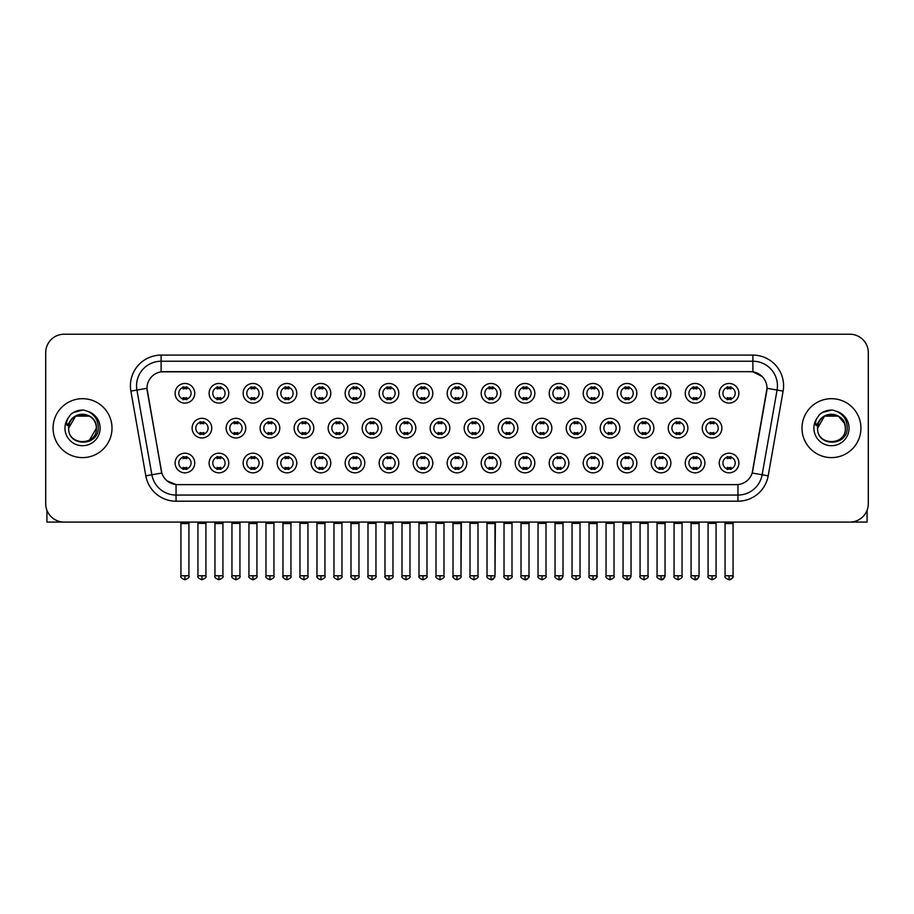 <?xml version="1.0" encoding="UTF-8"?>
<svg xmlns="http://www.w3.org/2000/svg" width="914" height="914" viewBox="0 0 914 914"><rect width="100%" height="100%" fill="white"/><g stroke="black" fill="none" stroke-linecap="round" stroke-linejoin="round"><path stroke-width="1.37" d="M228.763 463.021A9.825 9.825 0 0 1 218.937 472.835A9.825 9.825 0 0 1 209.112 463.021A9.825 9.825 0 0 1 218.937 453.195A9.825 9.825 0 0 1 228.763 463.021M212.802 463.021A6.135 6.135 0 0 0 218.937 469.156A6.135 6.135 0 0 0 225.073 463.021A6.135 6.135 0 0 0 218.937 456.874A6.135 6.135 0 0 0 212.802 463.021M262.764 463.021A9.825 9.825 0 0 1 252.95 472.835A9.825 9.825 0 0 1 243.124 463.021A9.825 9.825 0 0 1 252.95 453.195A9.825 9.825 0 0 1 262.764 463.021M246.803 463.021A6.135 6.135 0 0 0 252.95 469.156A6.135 6.135 0 0 0 259.085 463.021A6.135 6.135 0 0 0 252.95 456.874A6.135 6.135 0 0 0 246.803 463.021M296.776 463.021A9.825 9.825 0 0 1 286.95 472.835A9.825 9.825 0 0 1 277.136 463.021A9.825 9.825 0 0 1 286.95 453.195A9.825 9.825 0 0 1 296.776 463.021M280.815 463.021A6.135 6.135 0 0 0 286.95 469.156A6.135 6.135 0 0 0 293.097 463.021A6.135 6.135 0 0 0 286.95 456.874A6.135 6.135 0 0 0 280.815 463.021M330.788 463.021A9.825 9.825 0 0 1 320.963 472.835A9.825 9.825 0 0 1 311.137 463.021A9.825 9.825 0 0 1 320.963 453.195A9.825 9.825 0 0 1 330.788 463.021M314.827 463.021A6.135 6.135 0 0 0 320.963 469.156A6.135 6.135 0 0 0 327.098 463.021A6.135 6.135 0 0 0 320.963 456.874A6.135 6.135 0 0 0 314.827 463.021M364.8 463.021A9.825 9.825 0 0 1 354.975 472.835A9.825 9.825 0 0 1 345.149 463.021A9.825 9.825 0 0 1 354.975 453.195A9.825 9.825 0 0 1 364.8 463.021M348.84 463.021A6.135 6.135 0 0 0 354.975 469.156A6.135 6.135 0 0 0 361.11 463.021A6.135 6.135 0 0 0 354.975 456.874A6.135 6.135 0 0 0 348.84 463.021M398.801 463.021A9.825 9.825 0 0 1 388.987 472.835A9.825 9.825 0 0 1 379.161 463.021A9.825 9.825 0 0 1 388.987 453.195A9.825 9.825 0 0 1 398.801 463.021M382.84 463.021A6.135 6.135 0 0 0 388.987 469.156A6.135 6.135 0 0 0 395.122 463.021A6.135 6.135 0 0 0 388.987 456.874A6.135 6.135 0 0 0 382.84 463.021M432.813 463.021A9.825 9.825 0 0 1 422.988 472.835A9.825 9.825 0 0 1 413.174 463.021A9.825 9.825 0 0 1 422.988 453.195A9.825 9.825 0 0 1 432.813 463.021M416.853 463.021A6.135 6.135 0 0 0 422.988 469.156A6.135 6.135 0 0 0 429.134 463.021A6.135 6.135 0 0 0 422.988 456.874A6.135 6.135 0 0 0 416.853 463.021M466.826 463.021A9.825 9.825 0 0 1 457 472.835A9.825 9.825 0 0 1 447.175 463.021A9.825 9.825 0 0 1 457 453.195A9.825 9.825 0 0 1 466.826 463.021M450.865 463.021A6.135 6.135 0 0 0 457 469.156A6.135 6.135 0 0 0 463.135 463.021A6.135 6.135 0 0 0 457 456.874A6.135 6.135 0 0 0 450.865 463.021M500.826 463.021A9.825 9.825 0 0 1 491.012 472.835A9.825 9.825 0 0 1 481.187 463.021A9.825 9.825 0 0 1 491.012 453.195A9.825 9.825 0 0 1 500.826 463.021M484.866 463.021A6.135 6.135 0 0 0 491.012 469.156A6.135 6.135 0 0 0 497.147 463.021A6.135 6.135 0 0 0 491.012 456.874A6.135 6.135 0 0 0 484.866 463.021M534.839 463.021A9.825 9.825 0 0 1 525.013 472.835A9.825 9.825 0 0 1 515.199 463.021A9.825 9.825 0 0 1 525.013 453.195A9.825 9.825 0 0 1 534.839 463.021M518.878 463.021A6.135 6.135 0 0 0 525.013 469.156A6.135 6.135 0 0 0 531.16 463.021A6.135 6.135 0 0 0 525.013 456.874A6.135 6.135 0 0 0 518.878 463.021M568.851 463.021A9.825 9.825 0 0 1 559.025 472.835A9.825 9.825 0 0 1 549.2 463.021A9.825 9.825 0 0 1 559.025 453.195A9.825 9.825 0 0 1 568.851 463.021M552.89 463.021A6.135 6.135 0 0 0 559.025 469.156A6.135 6.135 0 0 0 565.16 463.021A6.135 6.135 0 0 0 559.025 456.874A6.135 6.135 0 0 0 552.89 463.021M602.863 463.021A9.825 9.825 0 0 1 593.037 472.835A9.825 9.825 0 0 1 583.212 463.021A9.825 9.825 0 0 1 593.037 453.195A9.825 9.825 0 0 1 602.863 463.021M586.902 463.021A6.135 6.135 0 0 0 593.037 469.156A6.135 6.135 0 0 0 599.173 463.021A6.135 6.135 0 0 0 593.037 456.874A6.135 6.135 0 0 0 586.902 463.021M636.864 463.021A9.825 9.825 0 0 1 627.05 472.835A9.825 9.825 0 0 1 617.224 463.021A9.825 9.825 0 0 1 627.05 453.195A9.825 9.825 0 0 1 636.864 463.021M620.903 463.021A6.135 6.135 0 0 0 627.05 469.156A6.135 6.135 0 0 0 633.185 463.021A6.135 6.135 0 0 0 627.05 456.874A6.135 6.135 0 0 0 620.903 463.021M670.876 463.021A9.825 9.825 0 0 1 661.051 472.835A9.825 9.825 0 0 1 651.236 463.021A9.825 9.825 0 0 1 661.051 453.195A9.825 9.825 0 0 1 670.876 463.021M654.915 463.021A6.135 6.135 0 0 0 661.051 469.156A6.135 6.135 0 0 0 667.197 463.021A6.135 6.135 0 0 0 661.051 456.874A6.135 6.135 0 0 0 654.915 463.021M704.888 463.021A9.825 9.825 0 0 1 695.063 472.835A9.825 9.825 0 0 1 685.237 463.021A9.825 9.825 0 0 1 695.063 453.195A9.825 9.825 0 0 1 704.888 463.021M688.928 463.021A6.135 6.135 0 0 0 695.063 469.156A6.135 6.135 0 0 0 701.198 463.021A6.135 6.135 0 0 0 695.063 456.874A6.135 6.135 0 0 0 688.928 463.021M738.889 463.021A9.825 9.825 0 0 1 729.075 472.835A9.825 9.825 0 0 1 719.249 463.021A9.825 9.825 0 0 1 729.075 453.195A9.825 9.825 0 0 1 738.889 463.021M722.928 463.021A6.135 6.135 0 0 0 729.075 469.156A6.135 6.135 0 0 0 735.21 463.021A6.135 6.135 0 0 0 729.075 456.874A6.135 6.135 0 0 0 722.928 463.021M194.751 463.021A9.825 9.825 0 0 1 184.925 472.835A9.825 9.825 0 0 1 175.111 463.021A9.825 9.825 0 0 1 184.925 453.195A9.825 9.825 0 0 1 194.751 463.021M178.79 463.021A6.135 6.135 0 0 0 184.925 469.156A6.135 6.135 0 0 0 191.072 463.021A6.135 6.135 0 0 0 184.925 456.874A6.135 6.135 0 0 0 178.79 463.021M245.763 428.152A9.825 9.825 0 0 1 235.938 437.966A9.825 9.825 0 0 1 226.124 428.152A9.825 9.825 0 0 1 235.938 418.326A9.825 9.825 0 0 1 245.763 428.152M229.802 428.152A6.135 6.135 0 0 0 235.938 434.287A6.135 6.135 0 0 0 242.084 428.152A6.135 6.135 0 0 0 235.938 422.005A6.135 6.135 0 0 0 229.802 428.152M279.775 428.152A9.825 9.825 0 0 1 269.95 437.966A9.825 9.825 0 0 1 260.124 428.152A9.825 9.825 0 0 1 269.95 418.326A9.825 9.825 0 0 1 279.775 428.152M263.815 428.152A6.135 6.135 0 0 0 269.95 434.287A6.135 6.135 0 0 0 276.085 428.152A6.135 6.135 0 0 0 269.95 422.005A6.135 6.135 0 0 0 263.815 428.152M313.776 428.152A9.825 9.825 0 0 1 303.962 437.966A9.825 9.825 0 0 1 294.137 428.152A9.825 9.825 0 0 1 303.962 418.326A9.825 9.825 0 0 1 313.776 428.152M297.815 428.152A6.135 6.135 0 0 0 303.962 434.287A6.135 6.135 0 0 0 310.097 428.152A6.135 6.135 0 0 0 303.962 422.005A6.135 6.135 0 0 0 297.815 428.152M347.788 428.152A9.825 9.825 0 0 1 337.963 437.966A9.825 9.825 0 0 1 328.149 428.152A9.825 9.825 0 0 1 337.963 418.326A9.825 9.825 0 0 1 347.788 428.152M331.828 428.152A6.135 6.135 0 0 0 337.963 434.287A6.135 6.135 0 0 0 344.11 428.152A6.135 6.135 0 0 0 337.963 422.005A6.135 6.135 0 0 0 331.828 428.152M381.801 428.152A9.825 9.825 0 0 1 371.975 437.966A9.825 9.825 0 0 1 362.161 428.152A9.825 9.825 0 0 1 371.975 418.326A9.825 9.825 0 0 1 381.801 428.152M365.84 428.152A6.135 6.135 0 0 0 371.975 434.287A6.135 6.135 0 0 0 378.122 428.152A6.135 6.135 0 0 0 371.975 422.005A6.135 6.135 0 0 0 365.84 428.152M415.813 428.152A9.825 9.825 0 0 1 405.987 437.966A9.825 9.825 0 0 1 396.162 428.152A9.825 9.825 0 0 1 405.987 418.326A9.825 9.825 0 0 1 415.813 428.152M399.852 428.152A6.135 6.135 0 0 0 405.987 434.287A6.135 6.135 0 0 0 412.123 428.152A6.135 6.135 0 0 0 405.987 422.005A6.135 6.135 0 0 0 399.852 428.152M449.814 428.152A9.825 9.825 0 0 1 440 437.966A9.825 9.825 0 0 1 430.174 428.152A9.825 9.825 0 0 1 440 418.326A9.825 9.825 0 0 1 449.814 428.152M433.853 428.152A6.135 6.135 0 0 0 440 434.287A6.135 6.135 0 0 0 446.135 428.152A6.135 6.135 0 0 0 440 422.005A6.135 6.135 0 0 0 433.853 428.152M483.826 428.152A9.825 9.825 0 0 1 474 437.966A9.825 9.825 0 0 1 464.186 428.152A9.825 9.825 0 0 1 474 418.326A9.825 9.825 0 0 1 483.826 428.152M467.865 428.152A6.135 6.135 0 0 0 474 434.287A6.135 6.135 0 0 0 480.147 428.152A6.135 6.135 0 0 0 474 422.005A6.135 6.135 0 0 0 467.865 428.152M517.838 428.152A9.825 9.825 0 0 1 508.013 437.966A9.825 9.825 0 0 1 498.187 428.152A9.825 9.825 0 0 1 508.013 418.326A9.825 9.825 0 0 1 517.838 428.152M501.877 428.152A6.135 6.135 0 0 0 508.013 434.287A6.135 6.135 0 0 0 514.148 428.152A6.135 6.135 0 0 0 508.013 422.005A6.135 6.135 0 0 0 501.877 428.152M551.839 428.152A9.825 9.825 0 0 1 542.025 437.966A9.825 9.825 0 0 1 532.199 428.152A9.825 9.825 0 0 1 542.025 418.326A9.825 9.825 0 0 1 551.839 428.152M535.878 428.152A6.135 6.135 0 0 0 542.025 434.287A6.135 6.135 0 0 0 548.16 428.152A6.135 6.135 0 0 0 542.025 422.005A6.135 6.135 0 0 0 535.878 428.152M585.851 428.152A9.825 9.825 0 0 1 576.037 437.966A9.825 9.825 0 0 1 566.212 428.152A9.825 9.825 0 0 1 576.037 418.326A9.825 9.825 0 0 1 585.851 428.152M569.89 428.152A6.135 6.135 0 0 0 576.037 434.287A6.135 6.135 0 0 0 582.172 428.152A6.135 6.135 0 0 0 576.037 422.005A6.135 6.135 0 0 0 569.89 428.152M619.863 428.152A9.825 9.825 0 0 1 610.038 437.966A9.825 9.825 0 0 1 600.224 428.152A9.825 9.825 0 0 1 610.038 418.326A9.825 9.825 0 0 1 619.863 428.152M603.903 428.152A6.135 6.135 0 0 0 610.038 434.287A6.135 6.135 0 0 0 616.185 428.152A6.135 6.135 0 0 0 610.038 422.005A6.135 6.135 0 0 0 603.903 428.152M653.876 428.152A9.825 9.825 0 0 1 644.05 437.966A9.825 9.825 0 0 1 634.225 428.152A9.825 9.825 0 0 1 644.05 418.326A9.825 9.825 0 0 1 653.876 428.152M637.915 428.152A6.135 6.135 0 0 0 644.05 434.287A6.135 6.135 0 0 0 650.185 428.152A6.135 6.135 0 0 0 644.05 422.005A6.135 6.135 0 0 0 637.915 428.152M687.876 428.152A9.825 9.825 0 0 1 678.062 437.966A9.825 9.825 0 0 1 668.237 428.152A9.825 9.825 0 0 1 678.062 418.326A9.825 9.825 0 0 1 687.876 428.152M671.916 428.152A6.135 6.135 0 0 0 678.062 434.287A6.135 6.135 0 0 0 684.198 428.152A6.135 6.135 0 0 0 678.062 422.005A6.135 6.135 0 0 0 671.916 428.152M721.889 428.152A9.825 9.825 0 0 1 712.063 437.966A9.825 9.825 0 0 1 702.249 428.152A9.825 9.825 0 0 1 712.063 418.326A9.825 9.825 0 0 1 721.889 428.152M705.928 428.152A6.135 6.135 0 0 0 712.063 434.287A6.135 6.135 0 0 0 718.21 428.152A6.135 6.135 0 0 0 712.063 422.005A6.135 6.135 0 0 0 705.928 428.152M211.751 428.152A9.825 9.825 0 0 1 201.937 437.966A9.825 9.825 0 0 1 192.111 428.152A9.825 9.825 0 0 1 201.937 418.326A9.825 9.825 0 0 1 211.751 428.152M195.79 428.152A6.135 6.135 0 0 0 201.937 434.287A6.135 6.135 0 0 0 208.072 428.152A6.135 6.135 0 0 0 201.937 422.005A6.135 6.135 0 0 0 195.79 428.152M228.763 393.283A9.825 9.825 0 0 1 218.937 403.097A9.825 9.825 0 0 1 209.112 393.283A9.825 9.825 0 0 1 218.937 383.457A9.825 9.825 0 0 1 228.763 393.283M212.802 393.283A6.135 6.135 0 0 0 218.937 399.418A6.135 6.135 0 0 0 225.073 393.283A6.135 6.135 0 0 0 218.937 387.136A6.135 6.135 0 0 0 212.802 393.283M262.764 393.283A9.825 9.825 0 0 1 252.95 403.097A9.825 9.825 0 0 1 243.124 393.283A9.825 9.825 0 0 1 252.95 383.457A9.825 9.825 0 0 1 262.764 393.283M246.803 393.283A6.135 6.135 0 0 0 252.95 399.418A6.135 6.135 0 0 0 259.085 393.283A6.135 6.135 0 0 0 252.95 387.136A6.135 6.135 0 0 0 246.803 393.283M296.776 393.283A9.825 9.825 0 0 1 286.95 403.097A9.825 9.825 0 0 1 277.136 393.283A9.825 9.825 0 0 1 286.95 383.457A9.825 9.825 0 0 1 296.776 393.283M280.815 393.283A6.135 6.135 0 0 0 286.95 399.418A6.135 6.135 0 0 0 293.097 393.283A6.135 6.135 0 0 0 286.95 387.136A6.135 6.135 0 0 0 280.815 393.283M330.788 393.283A9.825 9.825 0 0 1 320.963 403.097A9.825 9.825 0 0 1 311.137 393.283A9.825 9.825 0 0 1 320.963 383.457A9.825 9.825 0 0 1 330.788 393.283M314.827 393.283A6.135 6.135 0 0 0 320.963 399.418A6.135 6.135 0 0 0 327.098 393.283A6.135 6.135 0 0 0 320.963 387.136A6.135 6.135 0 0 0 314.827 393.283M364.8 393.283A9.825 9.825 0 0 1 354.975 403.097A9.825 9.825 0 0 1 345.149 393.283A9.825 9.825 0 0 1 354.975 383.457A9.825 9.825 0 0 1 364.8 393.283M348.84 393.283A6.135 6.135 0 0 0 354.975 399.418A6.135 6.135 0 0 0 361.11 393.283A6.135 6.135 0 0 0 354.975 387.136A6.135 6.135 0 0 0 348.84 393.283M398.801 393.283A9.825 9.825 0 0 1 388.987 403.097A9.825 9.825 0 0 1 379.161 393.283A9.825 9.825 0 0 1 388.987 383.457A9.825 9.825 0 0 1 398.801 393.283M382.84 393.283A6.135 6.135 0 0 0 388.987 399.418A6.135 6.135 0 0 0 395.122 393.283A6.135 6.135 0 0 0 388.987 387.136A6.135 6.135 0 0 0 382.84 393.283M432.813 393.283A9.825 9.825 0 0 1 422.988 403.097A9.825 9.825 0 0 1 413.174 393.283A9.825 9.825 0 0 1 422.988 383.457A9.825 9.825 0 0 1 432.813 393.283M416.853 393.283A6.135 6.135 0 0 0 422.988 399.418A6.135 6.135 0 0 0 429.134 393.283A6.135 6.135 0 0 0 422.988 387.136A6.135 6.135 0 0 0 416.853 393.283M466.826 393.283A9.825 9.825 0 0 1 457 403.097A9.825 9.825 0 0 1 447.175 393.283A9.825 9.825 0 0 1 457 383.457A9.825 9.825 0 0 1 466.826 393.283M450.865 393.283A6.135 6.135 0 0 0 457 399.418A6.135 6.135 0 0 0 463.135 393.283A6.135 6.135 0 0 0 457 387.136A6.135 6.135 0 0 0 450.865 393.283M500.826 393.283A9.825 9.825 0 0 1 491.012 403.097A9.825 9.825 0 0 1 481.187 393.283A9.825 9.825 0 0 1 491.012 383.457A9.825 9.825 0 0 1 500.826 393.283M484.866 393.283A6.135 6.135 0 0 0 491.012 399.418A6.135 6.135 0 0 0 497.147 393.283A6.135 6.135 0 0 0 491.012 387.136A6.135 6.135 0 0 0 484.866 393.283M534.839 393.283A9.825 9.825 0 0 1 525.013 403.097A9.825 9.825 0 0 1 515.199 393.283A9.825 9.825 0 0 1 525.013 383.457A9.825 9.825 0 0 1 534.839 393.283M518.878 393.283A6.135 6.135 0 0 0 525.013 399.418A6.135 6.135 0 0 0 531.16 393.283A6.135 6.135 0 0 0 525.013 387.136A6.135 6.135 0 0 0 518.878 393.283M568.851 393.283A9.825 9.825 0 0 1 559.025 403.097A9.825 9.825 0 0 1 549.2 393.283A9.825 9.825 0 0 1 559.025 383.457A9.825 9.825 0 0 1 568.851 393.283M552.89 393.283A6.135 6.135 0 0 0 559.025 399.418A6.135 6.135 0 0 0 565.16 393.283A6.135 6.135 0 0 0 559.025 387.136A6.135 6.135 0 0 0 552.89 393.283M602.863 393.283A9.825 9.825 0 0 1 593.037 403.097A9.825 9.825 0 0 1 583.212 393.283A9.825 9.825 0 0 1 593.037 383.457A9.825 9.825 0 0 1 602.863 393.283M586.902 393.283A6.135 6.135 0 0 0 593.037 399.418A6.135 6.135 0 0 0 599.173 393.283A6.135 6.135 0 0 0 593.037 387.136A6.135 6.135 0 0 0 586.902 393.283M636.864 393.283A9.825 9.825 0 0 1 627.05 403.097A9.825 9.825 0 0 1 617.224 393.283A9.825 9.825 0 0 1 627.05 383.457A9.825 9.825 0 0 1 636.864 393.283M620.903 393.283A6.135 6.135 0 0 0 627.05 399.418A6.135 6.135 0 0 0 633.185 393.283A6.135 6.135 0 0 0 627.05 387.136A6.135 6.135 0 0 0 620.903 393.283M670.876 393.283A9.825 9.825 0 0 1 661.051 403.097A9.825 9.825 0 0 1 651.236 393.283A9.825 9.825 0 0 1 661.051 383.457A9.825 9.825 0 0 1 670.876 393.283M654.915 393.283A6.135 6.135 0 0 0 661.051 399.418A6.135 6.135 0 0 0 667.197 393.283A6.135 6.135 0 0 0 661.051 387.136A6.135 6.135 0 0 0 654.915 393.283M704.888 393.283A9.825 9.825 0 0 1 695.063 403.097A9.825 9.825 0 0 1 685.237 393.283A9.825 9.825 0 0 1 695.063 383.457A9.825 9.825 0 0 1 704.888 393.283M688.928 393.283A6.135 6.135 0 0 0 695.063 399.418A6.135 6.135 0 0 0 701.198 393.283A6.135 6.135 0 0 0 695.063 387.136A6.135 6.135 0 0 0 688.928 393.283M738.889 393.283A9.825 9.825 0 0 1 729.075 403.097A9.825 9.825 0 0 1 719.249 393.283A9.825 9.825 0 0 1 729.075 383.457A9.825 9.825 0 0 1 738.889 393.283M722.928 393.283A6.135 6.135 0 0 0 729.075 399.418A6.135 6.135 0 0 0 735.21 393.283A6.135 6.135 0 0 0 729.075 387.136A6.135 6.135 0 0 0 722.928 393.283M194.751 393.283A9.825 9.825 0 0 1 184.925 403.097A9.825 9.825 0 0 1 175.111 393.283A9.825 9.825 0 0 1 184.925 383.457A9.825 9.825 0 0 1 194.751 393.283M178.79 393.283A6.135 6.135 0 0 0 184.925 399.418A6.135 6.135 0 0 0 191.072 393.283A6.135 6.135 0 0 0 184.925 387.136A6.135 6.135 0 0 0 178.79 393.283M145.817 475.84L130.885 391.123A30.699 30.699 0 0 1 161.104 355.1L752.896 355.1A30.699 30.699 0 0 1 783.115 391.123L768.183 475.84A30.699 30.699 0 0 1 737.952 501.203L176.048 501.203A30.699 30.699 0 0 1 145.817 475.84L161.824 473.018L147.245 391.123A16.578 16.578 0 0 1 163.56 371.667L750.44 371.667A16.578 16.578 0 0 1 766.755 391.123L752.69 470.927A16.578 16.578 0 0 1 736.364 484.626L177.636 484.626A16.578 16.578 0 0 1 161.31 470.927L146.994 388.279L136.929 390.05A24.552 24.552 0 0 1 161.104 361.236L752.896 361.236A24.552 24.552 0 0 1 777.071 390.05L762.139 474.766A24.552 24.552 0 0 1 737.952 495.057L176.048 495.057A24.552 24.552 0 0 1 151.861 474.766L136.929 390.05A24.552 24.552 0 0 1 136.552 385.788M53.069 428.152A29.465 29.465 0 0 0 82.534 457.617A29.465 29.465 0 0 0 111.999 428.152A29.465 29.465 0 0 0 82.534 398.687A29.465 29.465 0 0 0 53.069 428.152A29.465 29.465 0 0 0 82.534 457.617A29.465 29.465 0 0 0 111.999 428.152A29.465 29.465 0 0 0 82.534 398.687A29.465 29.465 0 0 0 53.069 428.152M802.001 428.152A29.465 29.465 0 0 0 831.466 457.617A29.465 29.465 0 0 0 860.931 428.152A29.465 29.465 0 0 0 831.466 398.687A29.465 29.465 0 0 0 802.001 428.152A29.465 29.465 0 0 0 831.466 457.617A29.465 29.465 0 0 0 860.931 428.152A29.465 29.465 0 0 0 831.466 398.687A29.465 29.465 0 0 0 802.001 428.152M161.104 355.1L161.104 371.849L750.44 371.667L752.896 371.849L762.15 376.522M146.994 388.244L147.177 385.788M736.364 484.626L177.636 484.626M176.048 501.203L176.048 484.546L167.205 480.924M783.115 391.123L767.006 388.279L752.176 473.018L768.183 475.84M868.3 352.644A18.417 18.417 0 0 0 849.883 334.227L64.117 334.227A18.417 18.417 0 0 0 45.7 352.644L45.7 503.66A18.417 18.417 0 0 0 64.117 522.077L849.883 522.077A18.417 18.417 0 0 0 868.3 503.66L868.3 352.644L868.3 503.66M45.7 352.644L45.7 503.66M849.883 334.227L64.117 334.227M64.117 522.077L849.883 522.077M183.086 399.772L183.086 397.613A4.707 4.707 0 0 0 186.764 397.613L186.764 399.772M186.764 386.782L186.764 388.941A4.707 4.707 0 0 0 183.086 388.941L183.086 386.782M200.086 434.641L200.086 432.482A4.707 4.707 0 0 0 203.776 432.482L203.776 434.641M201.937 575.786L197.938 575.786C197.138 577.065 198.464 578.391 201.937 579.773L201.937 575.786L205.924 575.786L205.924 523.356L197.938 523.356L197.618 522.077M205.924 523.356L206.244 522.077M203.776 421.651L203.776 423.81A4.707 4.707 0 0 0 200.086 423.81L200.086 421.651M183.086 469.51L183.086 467.351A4.707 4.707 0 0 0 186.764 467.351L186.764 469.51M184.925 575.786L180.938 575.786C180.127 577.065 181.463 578.391 184.925 579.773L184.925 575.786L188.924 575.786L188.924 523.539L180.938 523.539L180.572 522.077M188.924 523.539L189.289 522.077M186.764 456.52L186.764 458.679A4.707 4.707 0 0 0 183.086 458.679L183.086 456.52M217.098 399.772L217.098 397.613A4.707 4.707 0 0 0 220.777 397.613L220.777 399.772M220.777 386.782L220.777 388.941A4.707 4.707 0 0 0 217.098 388.941L217.098 386.782M251.11 399.772L251.11 397.613A4.707 4.707 0 0 0 254.789 397.613L254.789 399.772M254.789 386.782L254.789 388.941A4.707 4.707 0 0 0 251.11 388.941L251.11 386.782M285.111 399.772L285.111 397.613A4.707 4.707 0 0 0 288.801 397.613L288.801 399.772M288.801 386.782L288.801 388.941A4.707 4.707 0 0 0 285.111 388.941L285.111 386.782M319.123 399.772L319.123 397.613A4.707 4.707 0 0 0 322.802 397.613L322.802 399.772M322.802 386.782L322.802 388.941A4.707 4.707 0 0 0 319.123 388.941L319.123 386.782M234.098 434.641L234.098 432.482A4.707 4.707 0 0 0 237.789 432.482L237.789 434.641M235.938 575.786L231.95 575.786C231.139 577.065 232.476 578.391 235.938 579.773L235.938 575.786L239.936 575.786L239.936 523.356L231.95 523.356L231.63 522.077M239.936 523.356L240.256 522.077M237.789 421.651L237.789 423.81A4.707 4.707 0 0 0 234.098 423.81L234.098 421.651M268.11 434.641L268.11 432.482A4.707 4.707 0 0 0 271.789 432.482L271.789 434.641M269.95 575.786L265.963 575.786C265.151 577.065 266.477 578.391 269.95 579.773L269.95 575.786L273.937 575.786L273.937 523.356L265.963 523.356L265.643 522.077M273.937 523.356L274.269 522.077M271.789 421.651L271.789 423.81A4.707 4.707 0 0 0 268.11 423.81L268.11 421.651M302.123 434.641L302.123 432.482A4.707 4.707 0 0 0 305.802 432.482L305.802 434.641M303.962 575.786L299.975 575.786C299.164 577.065 300.489 578.391 303.962 579.773L303.962 575.786L307.949 575.786L307.949 523.356L299.975 523.356L299.643 522.077M307.949 523.356L308.269 522.077M305.802 421.651L305.802 423.81A4.707 4.707 0 0 0 302.123 423.81L302.123 421.651M217.098 469.51L217.098 467.351A4.707 4.707 0 0 0 220.777 467.351L220.777 469.51M218.937 575.786L214.95 575.786C214.139 577.065 215.464 578.391 218.937 579.773L218.937 575.786L222.925 575.786L222.925 523.539L214.95 523.539L214.573 522.077M222.925 523.539L223.29 522.077M220.777 456.52L220.777 458.679A4.707 4.707 0 0 0 217.098 458.679L217.098 456.52M251.11 469.51L251.11 467.351A4.707 4.707 0 0 0 254.789 467.351L254.789 469.51M252.95 575.786L248.951 575.786C248.151 577.065 249.476 578.391 252.95 579.773L252.95 575.786L256.937 575.786L256.937 523.539L248.951 523.539L248.585 522.077M256.937 523.539L257.302 522.077M254.789 456.52L254.789 458.679A4.707 4.707 0 0 0 251.11 458.679L251.11 456.52M285.111 469.51L285.111 467.351A4.707 4.707 0 0 0 288.801 467.351L288.801 469.51M286.95 575.786L282.963 575.786C282.152 577.065 283.489 578.391 286.95 579.773L286.95 575.786L290.949 575.786L290.949 523.539L282.963 523.539L282.597 522.077M290.949 523.539L291.315 522.077M288.801 456.52L288.801 458.679A4.707 4.707 0 0 0 285.111 458.679L285.111 456.52M319.123 469.51L319.123 467.351A4.707 4.707 0 0 0 322.802 467.351L322.802 469.51M320.963 575.786L316.975 575.786C316.164 577.065 317.489 578.391 320.963 579.773L320.963 575.786L324.95 575.786L324.95 523.539L316.975 523.539L316.61 522.077M324.95 523.539L325.327 522.077M322.802 456.52L322.802 458.679A4.707 4.707 0 0 0 319.123 458.679L319.123 456.52M353.135 469.51L353.135 467.351A4.707 4.707 0 0 0 356.814 467.351L356.814 469.51M354.975 575.786L350.987 575.786C350.176 577.065 351.502 578.391 354.975 579.773L354.975 575.786L358.962 575.786L358.962 523.539L350.987 523.539L350.61 522.077M358.962 523.539L359.328 522.077M356.814 456.52L356.814 458.679A4.707 4.707 0 0 0 353.135 458.679L353.135 456.52M387.136 469.51L387.136 467.351A4.707 4.707 0 0 0 390.826 467.351L390.826 469.51M388.987 575.786L384.988 575.786C384.177 577.065 385.514 578.391 388.987 579.773L388.987 575.786L392.974 575.786L392.974 523.539L384.988 523.539L384.623 522.077M392.974 523.539L393.34 522.077M390.826 456.52L390.826 458.679A4.707 4.707 0 0 0 387.136 458.679L387.136 456.52M421.148 469.51L421.148 467.351A4.707 4.707 0 0 0 424.827 467.351L424.827 469.51M422.988 575.786L419 575.786C418.189 577.065 419.526 578.391 422.988 579.773L422.988 575.786L426.987 575.786L426.987 523.539L419 523.539L418.635 522.077M426.987 523.539L427.352 522.077M424.827 456.52L424.827 458.679A4.707 4.707 0 0 0 421.148 458.679L421.148 456.52M455.161 469.51L455.161 467.351A4.707 4.707 0 0 0 458.839 467.351L458.839 469.51M457 575.786L453.013 575.786C452.202 577.065 453.527 578.391 457 579.773L457 575.786L460.987 575.786L460.987 523.539L453.013 523.539L452.647 522.077M457 579.773C460.473 578.391 461.798 577.065 460.987 575.786L461.353 522.077M458.839 456.52L458.839 458.679A4.707 4.707 0 0 0 455.161 458.679L455.161 456.52M489.173 469.51L489.173 467.351A4.707 4.707 0 0 0 492.852 467.351L492.852 469.51M491.012 575.786L487.013 575.786C486.214 577.065 487.539 578.391 491.012 579.773L491.012 575.786L495 575.786L495 523.539L487.013 523.539L486.648 522.077M491.012 579.773C492.977 579.956 494.303 578.631 495 575.786L495.365 522.077M492.852 456.52L492.852 458.679A4.707 4.707 0 0 0 489.173 458.679L489.173 456.52M523.174 469.51L523.174 467.351A4.707 4.707 0 0 0 526.864 467.351L526.864 469.51M525.013 575.786L521.026 575.786C520.215 577.065 521.551 578.391 525.013 579.773L525.013 575.786L529.012 575.786L529.012 523.539L521.026 523.539L520.66 522.077M529.012 523.539L529.377 522.077M526.864 456.52L526.864 458.679A4.707 4.707 0 0 0 523.174 458.679L523.174 456.52M557.186 469.51L557.186 467.351A4.707 4.707 0 0 0 560.865 467.351L560.865 469.51M559.025 575.786L555.038 575.786C554.227 577.065 555.552 578.391 559.025 579.773L559.025 575.786L563.013 575.786L563.013 523.539L555.038 523.539L554.672 522.077M563.013 523.539L563.39 522.077M560.865 456.52L560.865 458.679A4.707 4.707 0 0 0 557.186 458.679L557.186 456.52M591.198 469.51L591.198 467.351A4.707 4.707 0 0 0 594.877 467.351L594.877 469.51M593.037 575.786L589.05 575.786C588.239 577.065 589.564 578.391 593.037 579.773L593.037 575.786L597.025 575.786L597.025 523.539L589.05 523.539L588.673 522.077M597.025 523.539L597.39 522.077M594.877 456.52L594.877 458.679A4.707 4.707 0 0 0 591.198 458.679L591.198 456.52M625.199 469.51L625.199 467.351A4.707 4.707 0 0 0 628.889 467.351L628.889 469.51M627.05 575.786L623.051 575.786C622.24 577.065 623.577 578.391 627.05 579.773L627.05 575.786L631.037 575.786L631.037 523.539L623.051 523.539L622.685 522.077M631.037 523.539L631.403 522.077M628.889 456.52L628.889 458.679A4.707 4.707 0 0 0 625.199 458.679L625.199 456.52M659.211 469.51L659.211 467.351A4.707 4.707 0 0 0 662.89 467.351L662.89 469.51M661.051 575.786L657.063 575.786C656.252 577.065 657.589 578.391 661.051 579.773L661.051 575.786L665.049 575.786L665.049 523.539L657.063 523.539L656.698 522.077M665.049 523.539L665.415 522.077M662.89 456.52L662.89 458.679A4.707 4.707 0 0 0 659.211 458.679L659.211 456.52M693.223 469.51L693.223 467.351A4.707 4.707 0 0 0 696.902 467.351L696.902 469.51M695.063 575.786L691.075 575.786C690.264 577.065 691.59 578.391 695.063 579.773L695.063 575.786L699.05 575.786L699.05 523.539L691.075 523.539L690.71 522.077M699.05 523.539L699.427 522.077M696.902 456.52L696.902 458.679A4.707 4.707 0 0 0 693.223 458.679L693.223 456.52M727.236 469.51L727.236 467.351A4.707 4.707 0 0 0 730.914 467.351L730.914 469.51M729.075 575.786L725.076 575.786C724.276 577.065 725.602 578.391 729.075 579.773L729.075 575.786L733.062 575.786L733.062 523.539L725.076 523.539L724.711 522.077M733.062 523.539L733.428 522.077M730.914 456.52L730.914 458.679A4.707 4.707 0 0 0 727.236 458.679L727.236 456.52M69.293 423.97L68.641 428.152C67.876 447.003 98.369 446.649 98.266 428.152C98.324 420.497 94.907 414.933 88.018 411.46L83.871 410.1C78.867 409.803 74.457 411.277 70.629 414.51L68.127 418.098C66.608 420.668 66.276 423.171 67.133 425.593L71.6 418.966C75.759 414.796 80.718 413.425 86.464 414.842A13.881 13.881 0 0 0 69.293 423.97M86.464 414.842C92.668 417.047 95.981 421.48 96.416 428.152C97.261 446.055 67.807 446.055 68.653 428.152C67.807 410.249 97.261 410.249 96.416 428.152L89.469 440.171M95.604 423.502C91.286 408.946 67.819 413.185 68.653 428.152L75.599 416.133L89.469 416.133M70.675 414.476L73.486 412.477L82.671 410.055L73.486 412.477L70.675 414.476L73.486 412.477L82.671 410.055L73.486 412.477L70.675 414.476M818.236 423.97L817.573 428.152C816.808 447.003 847.301 446.649 847.198 428.152C847.255 420.497 843.839 414.933 836.95 411.46L832.803 410.1C827.798 409.803 823.388 411.277 819.572 414.51L817.07 418.098C815.539 420.668 815.208 423.171 816.065 425.593L820.532 418.966C824.702 414.796 829.649 413.425 835.396 414.842A13.881 13.881 0 0 0 818.236 423.97M845.347 428.152C846.193 446.055 816.739 446.055 817.584 428.152C816.739 410.249 846.193 410.249 845.347 428.152C844.913 421.48 841.6 417.047 835.396 414.842M817.584 428.152L824.531 416.133L838.401 416.133L844.547 423.502M819.607 414.476L822.417 412.477L831.614 410.055L822.417 412.477L819.607 414.476L822.417 412.477L831.614 410.055L822.417 412.477L819.607 414.476M46.922 510.263L46.922 522.077L118.135 522.077M867.078 510.263L867.078 522.077L795.866 522.077M353.135 399.772L353.135 397.613A4.707 4.707 0 0 0 356.814 397.613L356.814 399.772M356.814 386.782L356.814 388.941A4.707 4.707 0 0 0 353.135 388.941L353.135 386.782M387.136 399.772L387.136 397.613A4.707 4.707 0 0 0 390.826 397.613L390.826 399.772M390.826 386.782L390.826 388.941A4.707 4.707 0 0 0 387.136 388.941L387.136 386.782M421.148 399.772L421.148 397.613A4.707 4.707 0 0 0 424.827 397.613L424.827 399.772M424.827 386.782L424.827 388.941A4.707 4.707 0 0 0 421.148 388.941L421.148 386.782M336.124 434.641L336.124 432.482A4.707 4.707 0 0 0 339.814 432.482L339.814 434.641M337.963 575.786L333.976 575.786C333.164 577.065 334.501 578.391 337.963 579.773L337.963 575.786L341.962 575.786L341.962 523.356L333.976 523.356L333.656 522.077M341.962 523.356L342.282 522.077M339.814 421.651L339.814 423.81A4.707 4.707 0 0 0 336.124 423.81L336.124 421.651M370.136 434.641L370.136 432.482A4.707 4.707 0 0 0 373.815 432.482L373.815 434.641M371.975 575.786L367.988 575.786C367.177 577.065 368.513 578.391 371.975 579.773L371.975 575.786L375.962 575.786L375.962 523.356L367.988 523.356L367.668 522.077M375.962 523.356L376.294 522.077M373.815 421.651L373.815 423.81A4.707 4.707 0 0 0 370.136 423.81L370.136 421.651M404.148 434.641L404.148 432.482A4.707 4.707 0 0 0 407.827 432.482L407.827 434.641M405.987 575.786L402 575.786C401.189 577.065 402.514 578.391 405.987 579.773L405.987 575.786L409.975 575.786L409.975 523.356L402 523.356L401.669 522.077M409.975 523.356L410.295 522.077M407.827 421.651L407.827 423.81A4.707 4.707 0 0 0 404.148 423.81L404.148 421.651M455.161 399.772L455.161 397.613A4.707 4.707 0 0 0 458.839 397.613L458.839 399.772M458.839 386.782L458.839 388.941A4.707 4.707 0 0 0 455.161 388.941L455.161 386.782M489.173 399.772L489.173 397.613A4.707 4.707 0 0 0 492.852 397.613L492.852 399.772M492.852 386.782L492.852 388.941A4.707 4.707 0 0 0 489.173 388.941L489.173 386.782M523.174 399.772L523.174 397.613A4.707 4.707 0 0 0 526.864 397.613L526.864 399.772M526.864 386.782L526.864 388.941A4.707 4.707 0 0 0 523.174 388.941L523.174 386.782M557.186 399.772L557.186 397.613A4.707 4.707 0 0 0 560.865 397.613L560.865 399.772M560.865 386.782L560.865 388.941A4.707 4.707 0 0 0 557.186 388.941L557.186 386.782M591.198 399.772L591.198 397.613A4.707 4.707 0 0 0 594.877 397.613L594.877 399.772M594.877 386.782L594.877 388.941A4.707 4.707 0 0 0 591.198 388.941L591.198 386.782M438.149 434.641L438.149 432.482A4.707 4.707 0 0 0 441.839 432.482L441.839 434.641M440 575.786L436.001 575.786C435.201 577.065 436.526 578.391 440 579.773L440 575.786L443.987 575.786L443.987 523.356L436.001 523.356L435.681 522.077M443.987 523.356L444.307 522.077M441.839 421.651L441.839 423.81A4.707 4.707 0 0 0 438.149 423.81L438.149 421.651M472.161 434.641L472.161 432.482A4.707 4.707 0 0 0 475.851 432.482L475.851 434.641M474 575.786L470.013 575.786C469.202 577.065 470.539 578.391 474 579.773L474 575.786L477.999 575.786L477.999 523.356L470.013 523.356L469.693 522.077M477.999 523.356L478.319 522.077M475.851 421.651L475.851 423.81A4.707 4.707 0 0 0 472.161 423.81L472.161 421.651M506.173 434.641L506.173 432.482A4.707 4.707 0 0 0 509.852 432.482L509.852 434.641M508.013 575.786L504.025 575.786C503.214 577.065 504.539 578.391 508.013 579.773L508.013 575.786L512 575.786L512 523.356L504.025 523.356L503.705 522.077M512 523.356L512.331 522.077M509.852 421.651L509.852 423.81A4.707 4.707 0 0 0 506.173 423.81L506.173 421.651M540.185 434.641L540.185 432.482A4.707 4.707 0 0 0 543.864 432.482L543.864 434.641M542.025 575.786L538.038 575.786C537.226 577.065 538.552 578.391 542.025 579.773L542.025 575.786L546.012 575.786L546.012 523.356L538.038 523.356L537.706 522.077M546.012 523.356L546.332 522.077M543.864 421.651L543.864 423.81A4.707 4.707 0 0 0 540.185 423.81L540.185 421.651M574.186 434.641L574.186 432.482A4.707 4.707 0 0 0 577.877 432.482L577.877 434.641M576.037 575.786L572.038 575.786C571.227 577.065 572.564 578.391 576.037 579.773L576.037 575.786L580.024 575.786L580.024 523.356L572.038 523.356L571.718 522.077M580.024 523.356L580.344 522.077M577.877 421.651L577.877 423.81A4.707 4.707 0 0 0 574.186 423.81L574.186 421.651M625.199 399.772L625.199 397.613A4.707 4.707 0 0 0 628.889 397.613L628.889 399.772M628.889 386.782L628.889 388.941A4.707 4.707 0 0 0 625.199 388.941L625.199 386.782M659.211 399.772L659.211 397.613A4.707 4.707 0 0 0 662.89 397.613L662.89 399.772M662.89 386.782L662.89 388.941A4.707 4.707 0 0 0 659.211 388.941L659.211 386.782M693.223 399.772L693.223 397.613A4.707 4.707 0 0 0 696.902 397.613L696.902 399.772M696.902 386.782L696.902 388.941A4.707 4.707 0 0 0 693.223 388.941L693.223 386.782M727.236 399.772L727.236 397.613A4.707 4.707 0 0 0 730.914 397.613L730.914 399.772M730.914 386.782L730.914 388.941A4.707 4.707 0 0 0 727.236 388.941L727.236 386.782M608.198 434.641L608.198 432.482A4.707 4.707 0 0 0 611.877 432.482L611.877 434.641M610.038 575.786L606.051 575.786C605.239 577.065 606.576 578.391 610.038 579.773L610.038 575.786L614.025 575.786L614.025 523.356L606.051 523.356L605.731 522.077M614.025 523.356L614.357 522.077M611.877 421.651L611.877 423.81A4.707 4.707 0 0 0 608.198 423.81L608.198 421.651M642.211 434.641L642.211 432.482A4.707 4.707 0 0 0 645.89 432.482L645.89 434.641M644.05 575.786L640.063 575.786C639.252 577.065 640.577 578.391 644.05 579.773L644.05 575.786L648.037 575.786L648.037 523.356L640.063 523.356L639.731 522.077M648.037 523.356L648.357 522.077M645.89 421.651L645.89 423.81A4.707 4.707 0 0 0 642.211 423.81L642.211 421.651M676.211 434.641L676.211 432.482A4.707 4.707 0 0 0 679.902 432.482L679.902 434.641M678.062 575.786L674.064 575.786C673.264 577.065 674.589 578.391 678.062 579.773L678.062 575.786L682.05 575.786L682.05 523.356L674.064 523.356L673.744 522.077M682.05 523.356L682.37 522.077M679.902 421.651L679.902 423.81A4.707 4.707 0 0 0 676.211 423.81L676.211 421.651M710.224 434.641L710.224 432.482A4.707 4.707 0 0 0 713.914 432.482L713.914 434.641M712.063 575.786L708.076 575.786C707.265 577.065 708.601 578.391 712.063 579.773L712.063 575.786L716.062 575.786L716.062 523.356L708.076 523.356L707.756 522.077M716.062 523.356L716.382 522.077M713.914 421.651L713.914 423.81A4.707 4.707 0 0 0 710.224 423.81L710.224 421.651M752.896 355.1L752.896 371.849M737.952 484.546L737.952 501.203M130.885 391.123L136.929 390.05M68.127 418.098A17.56 17.56 0 0 0 82.534 445.712A17.56 17.56 0 0 0 88.018 411.46M817.07 418.098A17.56 17.56 0 0 0 831.466 445.712A17.56 17.56 0 0 0 836.95 411.46M197.938 575.786L197.938 523.356M205.924 575.786C206.735 577.065 205.399 578.391 201.937 579.773M180.938 575.786L180.938 523.539M188.924 575.786C189.724 577.065 188.398 578.391 184.925 579.773M283.009 576.38L283.249 577.248M283.671 578.059L285.499 579.499M317.021 576.38L317.249 577.248M317.684 578.059L319.5 579.499M231.95 575.786L231.95 523.356M239.936 575.786C240.736 577.065 239.411 578.391 235.938 579.773M265.963 575.786L265.963 523.356M273.937 575.786C274.748 577.065 273.423 578.391 269.95 579.773M299.975 575.786L299.975 523.356M307.949 575.786C308.761 577.065 307.424 578.391 303.962 579.773M214.95 575.786L214.95 523.539M222.925 575.786C223.736 577.065 222.41 578.391 218.937 579.773M248.951 575.786L248.951 523.539M256.937 575.786C257.748 577.065 256.411 578.391 252.95 579.773M282.963 575.786L282.963 523.539M290.949 575.786C291.76 577.065 290.423 578.391 286.95 579.773M316.975 575.786L316.975 523.539M324.95 575.786C325.761 577.065 324.436 578.391 320.963 579.773M350.987 575.786L350.987 523.539M358.962 575.786C359.773 577.065 358.448 578.391 354.975 579.773M384.988 575.786L384.988 523.539M392.974 575.786C393.785 577.065 392.449 578.391 388.987 579.773M419 575.786L419 523.539M426.987 575.786C427.786 577.065 426.461 578.391 422.988 579.773M453.013 575.786L453.013 523.539M487.013 575.786L487.013 523.539M521.026 575.786L521.026 523.539L521.026 575.786M529.012 575.786C528.315 578.631 526.978 579.956 525.013 579.773C528.486 578.391 529.823 577.065 529.012 575.786M555.038 575.786L555.038 523.539M562.978 576.38L563.013 575.786C562.316 578.631 560.99 579.956 559.025 579.773M589.05 575.786L589.05 523.539M597.025 575.786C596.328 578.631 595.003 579.956 593.037 579.773C596.511 578.391 597.836 577.065 597.025 575.786M623.051 575.786L623.051 523.539M630.991 576.38L631.037 575.786C630.34 578.631 629.003 579.956 627.05 579.773M657.063 575.786L657.063 523.539M665.004 576.38L665.049 575.786C664.352 578.631 663.016 579.956 661.051 579.773M691.075 575.786L691.075 523.539M699.004 576.38L699.05 575.786C698.353 578.631 697.028 579.956 695.063 579.773M725.076 575.786L725.076 523.539M733.062 575.786C732.365 578.631 731.04 579.956 729.075 579.773C732.537 578.391 733.873 577.065 733.062 575.786M351.022 576.38L351.262 577.248M351.696 578.059L353.512 579.499M385.034 576.38L385.274 577.248M385.697 578.059L387.525 579.499M419.046 576.38L419.275 577.248M419.709 578.059L421.537 579.499M333.976 575.786L333.976 523.356M341.962 575.786C342.773 577.065 341.436 578.391 337.963 579.773M367.988 575.786L367.988 523.356M375.962 575.786C376.774 577.065 375.448 578.391 371.975 579.773M402 575.786L402 523.356M409.975 575.786C410.786 577.065 409.461 578.391 405.987 579.773M453.058 576.38L453.287 577.248M453.721 578.059L455.538 579.499M495 575.786L494.954 576.38M494.725 577.248L491.606 579.727M562.738 577.248L559.619 579.727M436.001 575.786L436.001 523.356M443.987 575.786C444.798 577.065 443.461 578.391 440 579.773M470.013 575.786L470.013 523.356M477.999 575.786C478.799 577.065 477.474 578.391 474 579.773M504.025 575.786L504.025 523.356M512 575.786C512.811 577.065 511.486 578.391 508.013 579.773M538.038 575.786L538.038 523.356M546.012 575.786C546.823 577.065 545.487 578.391 542.025 579.773M572.038 575.786L572.038 523.356M580.024 575.786C580.836 577.065 579.499 578.391 576.037 579.773M630.763 577.248L627.632 579.727M664.764 577.248L661.645 579.727M698.776 577.248L695.657 579.727M606.051 575.786L606.051 523.356M614.025 575.786C614.836 577.065 613.511 578.391 610.038 579.773M640.063 575.786L640.063 523.356M648.037 575.786C648.849 577.065 647.523 578.391 644.05 579.773M674.064 575.786L674.064 523.356M682.05 575.786C682.861 577.065 681.524 578.391 678.062 579.773M708.076 575.786L708.076 523.356M716.062 575.786C716.862 577.065 715.536 578.391 712.063 579.773"/></g></svg>
